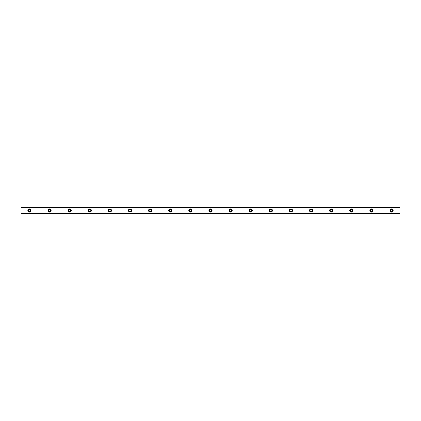 <?xml version="1.0" encoding="UTF-8"?>
<svg xmlns="http://www.w3.org/2000/svg" width="421" height="421" viewBox="0 0 421 421"><rect width="100%" height="100%" fill="white"/><g stroke="black" fill="none" stroke-linecap="round" stroke-linejoin="round"><path stroke-width="0.63" d="M29.433 211.505A1.005 1.005 0 0 1 28.428 210.5A1.005 1.005 0 0 1 29.433 209.495A1.005 1.005 0 0 1 30.438 210.5A1.005 1.005 0 0 1 29.433 211.505M391.567 211.505A1.005 1.005 0 0 1 390.562 210.5A1.005 1.005 0 0 1 391.567 209.495A1.005 1.005 0 0 1 392.572 210.5A1.005 1.005 0 0 1 391.567 211.505M371.448 211.505A1.005 1.005 0 0 1 370.443 210.5A1.005 1.005 0 0 1 371.448 209.495A1.005 1.005 0 0 1 372.453 210.5A1.005 1.005 0 0 1 371.448 211.505M351.33 211.505A1.005 1.005 0 0 1 350.325 210.5A1.005 1.005 0 0 1 351.33 209.495A1.005 1.005 0 0 1 352.335 210.5A1.005 1.005 0 0 1 351.33 211.505M331.211 211.505A1.005 1.005 0 0 1 330.206 210.5A1.005 1.005 0 0 1 331.211 209.495A1.005 1.005 0 0 1 332.216 210.5A1.005 1.005 0 0 1 331.211 211.505M311.093 211.505A1.005 1.005 0 0 1 310.088 210.5A1.005 1.005 0 0 1 311.093 209.495A1.005 1.005 0 0 1 312.098 210.5A1.005 1.005 0 0 1 311.093 211.505M290.974 211.505A1.005 1.005 0 0 1 289.969 210.5A1.005 1.005 0 0 1 290.974 209.495A1.005 1.005 0 0 1 291.979 210.5A1.005 1.005 0 0 1 290.974 211.505M270.856 211.505A1.005 1.005 0 0 1 269.85 210.5A1.005 1.005 0 0 1 270.856 209.495A1.005 1.005 0 0 1 271.861 210.5A1.005 1.005 0 0 1 270.856 211.505M250.737 211.505A1.005 1.005 0 0 1 249.732 210.5A1.005 1.005 0 0 1 250.737 209.495A1.005 1.005 0 0 1 251.742 210.5A1.005 1.005 0 0 1 250.737 211.505M230.619 211.505A1.005 1.005 0 0 1 229.613 210.5A1.005 1.005 0 0 1 230.619 209.495A1.005 1.005 0 0 1 231.624 210.5A1.005 1.005 0 0 1 230.619 211.505M210.5 211.505A1.005 1.005 0 0 1 209.495 210.5A1.005 1.005 0 0 1 210.5 209.495A1.005 1.005 0 0 1 211.505 210.5A1.005 1.005 0 0 1 210.5 211.505M190.381 211.505A1.005 1.005 0 0 1 189.376 210.5A1.005 1.005 0 0 1 190.381 209.495A1.005 1.005 0 0 1 191.387 210.5A1.005 1.005 0 0 1 190.381 211.505M170.263 211.505A1.005 1.005 0 0 1 169.258 210.5A1.005 1.005 0 0 1 170.263 209.495A1.005 1.005 0 0 1 171.268 210.5A1.005 1.005 0 0 1 170.263 211.505M150.144 211.505A1.005 1.005 0 0 1 149.139 210.5A1.005 1.005 0 0 1 150.144 209.495A1.005 1.005 0 0 1 151.15 210.5A1.005 1.005 0 0 1 150.144 211.505M130.026 211.505A1.005 1.005 0 0 1 129.021 210.5A1.005 1.005 0 0 1 130.026 209.495A1.005 1.005 0 0 1 131.031 210.5A1.005 1.005 0 0 1 130.026 211.505M109.907 211.505A1.005 1.005 0 0 1 108.902 210.5A1.005 1.005 0 0 1 109.907 209.495A1.005 1.005 0 0 1 110.912 210.5A1.005 1.005 0 0 1 109.907 211.505M89.789 211.505A1.005 1.005 0 0 1 88.784 210.5A1.005 1.005 0 0 1 89.789 209.495A1.005 1.005 0 0 1 90.794 210.5A1.005 1.005 0 0 1 89.789 211.505M69.67 211.505A1.005 1.005 0 0 1 68.665 210.5A1.005 1.005 0 0 1 69.67 209.495A1.005 1.005 0 0 1 70.675 210.5A1.005 1.005 0 0 1 69.67 211.505M49.552 211.505A1.005 1.005 0 0 1 48.547 210.5A1.005 1.005 0 0 1 49.552 209.495A1.005 1.005 0 0 1 50.557 210.5A1.005 1.005 0 0 1 49.552 211.505M29.433 208.905A1.595 1.595 0 0 0 27.839 210.5A1.595 1.595 0 0 0 29.433 212.095A1.595 1.595 0 0 0 31.028 210.5A1.595 1.595 0 0 0 29.433 208.905M391.567 208.905A1.595 1.595 0 0 0 389.972 210.5A1.595 1.595 0 0 0 391.567 212.095A1.595 1.595 0 0 0 393.161 210.5A1.595 1.595 0 0 0 391.567 208.905M371.448 208.905A1.595 1.595 0 0 0 369.854 210.5A1.595 1.595 0 0 0 371.448 212.095A1.595 1.595 0 0 0 373.043 210.5A1.595 1.595 0 0 0 371.448 208.905M351.33 208.905A1.595 1.595 0 0 0 349.735 210.5A1.595 1.595 0 0 0 351.33 212.095A1.595 1.595 0 0 0 352.924 210.5A1.595 1.595 0 0 0 351.33 208.905M331.211 208.905A1.595 1.595 0 0 0 329.617 210.5A1.595 1.595 0 0 0 331.211 212.095A1.595 1.595 0 0 0 332.806 210.5A1.595 1.595 0 0 0 331.211 208.905M311.093 208.905A1.595 1.595 0 0 0 309.498 210.5A1.595 1.595 0 0 0 311.093 212.095A1.595 1.595 0 0 0 312.687 210.5A1.595 1.595 0 0 0 311.093 208.905M290.974 208.905A1.595 1.595 0 0 0 289.38 210.5A1.595 1.595 0 0 0 290.974 212.095A1.595 1.595 0 0 0 292.569 210.5A1.595 1.595 0 0 0 290.974 208.905M270.856 208.905A1.595 1.595 0 0 0 269.261 210.5A1.595 1.595 0 0 0 270.856 212.095A1.595 1.595 0 0 0 272.45 210.5A1.595 1.595 0 0 0 270.856 208.905M250.737 208.905A1.595 1.595 0 0 0 249.143 210.5A1.595 1.595 0 0 0 250.737 212.095A1.595 1.595 0 0 0 252.332 210.5A1.595 1.595 0 0 0 250.737 208.905M230.619 208.905A1.595 1.595 0 0 0 229.024 210.5A1.595 1.595 0 0 0 230.619 212.095A1.595 1.595 0 0 0 232.213 210.5A1.595 1.595 0 0 0 230.619 208.905M210.5 208.905A1.595 1.595 0 0 0 208.905 210.5A1.595 1.595 0 0 0 210.5 212.095A1.595 1.595 0 0 0 212.095 210.5A1.595 1.595 0 0 0 210.5 208.905M190.381 208.905A1.595 1.595 0 0 0 188.787 210.5A1.595 1.595 0 0 0 190.381 212.095A1.595 1.595 0 0 0 191.976 210.5A1.595 1.595 0 0 0 190.381 208.905M170.263 208.905A1.595 1.595 0 0 0 168.668 210.5A1.595 1.595 0 0 0 170.263 212.095A1.595 1.595 0 0 0 171.857 210.5A1.595 1.595 0 0 0 170.263 208.905M150.144 208.905A1.595 1.595 0 0 0 148.55 210.5A1.595 1.595 0 0 0 150.144 212.095A1.595 1.595 0 0 0 151.739 210.5A1.595 1.595 0 0 0 150.144 208.905M130.026 208.905A1.595 1.595 0 0 0 128.431 210.5A1.595 1.595 0 0 0 130.026 212.095A1.595 1.595 0 0 0 131.62 210.5A1.595 1.595 0 0 0 130.026 208.905M109.907 208.905A1.595 1.595 0 0 0 108.313 210.5A1.595 1.595 0 0 0 109.907 212.095A1.595 1.595 0 0 0 111.502 210.5A1.595 1.595 0 0 0 109.907 208.905M89.789 208.905A1.595 1.595 0 0 0 88.194 210.5A1.595 1.595 0 0 0 89.789 212.095A1.595 1.595 0 0 0 91.383 210.5A1.595 1.595 0 0 0 89.789 208.905M69.67 208.905A1.595 1.595 0 0 0 68.076 210.5A1.595 1.595 0 0 0 69.67 212.095A1.595 1.595 0 0 0 71.265 210.5A1.595 1.595 0 0 0 69.67 208.905M49.552 208.905A1.595 1.595 0 0 0 47.957 210.5A1.595 1.595 0 0 0 49.552 212.095A1.595 1.595 0 0 0 51.146 210.5A1.595 1.595 0 0 0 49.552 208.905M21.05 213.8L399.95 213.852L21.05 213.8L21.05 213.3L399.95 213.236L21.05 213.3M21.05 207.2L399.95 207.2L21.05 207.148L21.05 213.236M399.95 207.2L399.95 207.7L21.05 207.7M21.05 207.763L399.95 207.7M399.95 207.763L399.95 213.236M399.95 213.3L399.95 213.8"/></g></svg>
